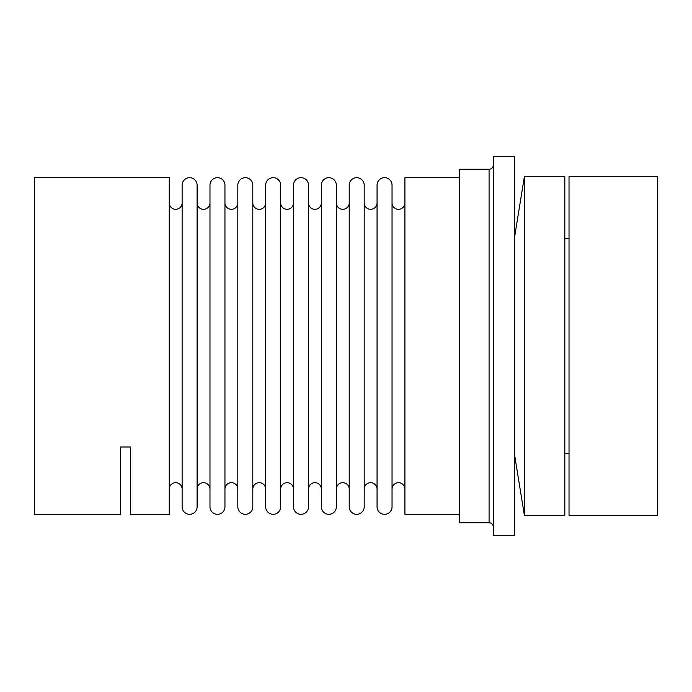 <?xml version="1.0" encoding="UTF-8"?>
<svg xmlns="http://www.w3.org/2000/svg" width="692" height="692" viewBox="0 0 692 692"><rect width="100%" height="100%" fill="white"/><g stroke="black" fill="none" stroke-linecap="round" stroke-linejoin="round"><path stroke-width="1.04" d="M404.915 202.886A6.436 6.436 0 0 1 398.48 209.321A6.436 6.436 0 0 1 392.044 202.886M392.044 489.114A6.436 6.436 0 0 1 398.48 482.679A6.436 6.436 0 0 1 404.915 489.114M384.553 514.32A7.491 7.491 0 0 1 377.062 506.838L377.062 185.162A7.491 7.491 0 0 1 384.553 177.68A7.491 7.491 0 0 1 392.044 185.162L392.044 506.838A7.491 7.491 0 0 1 384.553 514.32M364.2 489.114A6.436 6.436 0 0 1 370.635 482.679A6.436 6.436 0 0 1 377.062 489.114L377.062 202.886A6.436 6.436 0 0 1 370.635 209.321A6.436 6.436 0 0 1 364.2 202.886M356.709 514.32A7.491 7.491 0 0 1 349.218 506.838L349.218 185.162A7.491 7.491 0 0 1 356.709 177.68A7.491 7.491 0 0 1 364.2 185.162L364.2 506.838A7.491 7.491 0 0 1 356.709 514.32M336.347 489.114A6.436 6.436 0 0 1 342.782 482.679A6.436 6.436 0 0 1 349.218 489.114L349.218 202.886A6.436 6.436 0 0 1 342.782 209.321A6.436 6.436 0 0 1 336.347 202.886M328.856 514.32A7.491 7.491 0 0 1 321.365 506.838L321.365 185.162A7.491 7.491 0 0 1 328.856 177.68A7.491 7.491 0 0 1 336.347 185.162L336.347 506.838A7.491 7.491 0 0 1 328.856 514.32M308.502 489.114A6.436 6.436 0 0 1 314.938 482.679A6.436 6.436 0 0 1 321.365 489.114L321.365 202.886A6.436 6.436 0 0 1 314.938 209.321A6.436 6.436 0 0 1 308.502 202.886L308.502 489.114L308.502 202.886M301.011 514.32A7.491 7.491 0 0 1 293.52 506.838L293.52 185.162A7.491 7.491 0 0 1 301.011 177.68A7.491 7.491 0 0 1 308.502 185.162L308.502 506.838A7.491 7.491 0 0 1 301.011 514.32M293.52 202.886A6.436 6.436 0 0 1 287.085 209.321A6.436 6.436 0 0 1 280.649 202.886M280.649 489.114A6.436 6.436 0 0 1 287.085 482.679A6.436 6.436 0 0 1 293.52 489.114M273.158 514.32A7.491 7.491 0 0 1 265.676 506.838L265.676 185.162A7.491 7.491 0 0 1 273.158 177.68A7.491 7.491 0 0 1 280.649 185.162L280.649 506.838A7.491 7.491 0 0 1 273.158 514.32M265.676 202.886A6.436 6.436 0 0 1 259.24 209.321A6.436 6.436 0 0 1 252.805 202.886M252.805 489.114A6.436 6.436 0 0 1 259.24 482.679A6.436 6.436 0 0 1 265.676 489.114M245.314 514.32A7.491 7.491 0 0 1 237.823 506.838L237.823 185.162A7.491 7.491 0 0 1 245.314 177.68A7.491 7.491 0 0 1 252.805 185.162L252.805 506.838A7.491 7.491 0 0 1 245.314 514.32M237.823 202.886A6.436 6.436 0 0 1 231.387 209.321A6.436 6.436 0 0 1 224.952 202.886M224.952 489.114A6.436 6.436 0 0 1 231.387 482.679A6.436 6.436 0 0 1 237.823 489.114M217.47 514.32A7.491 7.491 0 0 1 209.979 506.838L209.979 185.162A7.491 7.491 0 0 1 217.47 177.68A7.491 7.491 0 0 1 224.952 185.162L224.952 506.838A7.491 7.491 0 0 1 217.47 514.32M209.979 202.886A6.436 6.436 0 0 1 203.543 209.321A6.436 6.436 0 0 1 197.108 202.886M197.108 489.114A6.436 6.436 0 0 1 203.543 482.679A6.436 6.436 0 0 1 209.979 489.114M189.617 514.32A7.491 7.491 0 0 1 182.126 506.838L182.126 185.162A7.491 7.491 0 0 1 189.617 177.68A7.491 7.491 0 0 1 197.108 185.162L197.108 506.838A7.491 7.491 0 0 1 189.617 514.32M182.126 202.886A6.436 6.436 0 0 1 175.69 209.321A6.436 6.436 0 0 1 169.263 202.886M169.263 489.114A6.436 6.436 0 0 1 175.69 482.679A6.436 6.436 0 0 1 182.126 489.114M564.819 453.303L569.032 453.303M569.032 238.697L564.819 238.697M514.32 453.303L524.424 515.583L564.819 515.583L564.819 176.417L524.424 176.417L514.32 238.697M493.284 535.366L514.32 535.366L514.32 156.634L493.284 156.634L493.284 535.366M493.284 165.051A4.204 4.204 0 0 1 489.08 169.263L459.618 169.263L459.618 522.737L489.08 522.737A4.204 4.204 0 0 1 493.284 526.949M459.618 177.68L404.915 177.68L404.915 514.32L459.618 514.32M130.546 514.32L130.546 446.997L130.546 514.32L169.263 514.32L169.263 177.68L34.6 177.68L34.6 514.32L120.443 514.32L120.443 446.997L120.443 514.32M657.4 176.417L569.032 176.417L569.032 515.583L657.4 515.583L657.4 176.417M120.443 446.997L130.546 446.997M524.424 176.417L524.424 515.583M489.08 169.263L489.08 522.737"/></g></svg>
